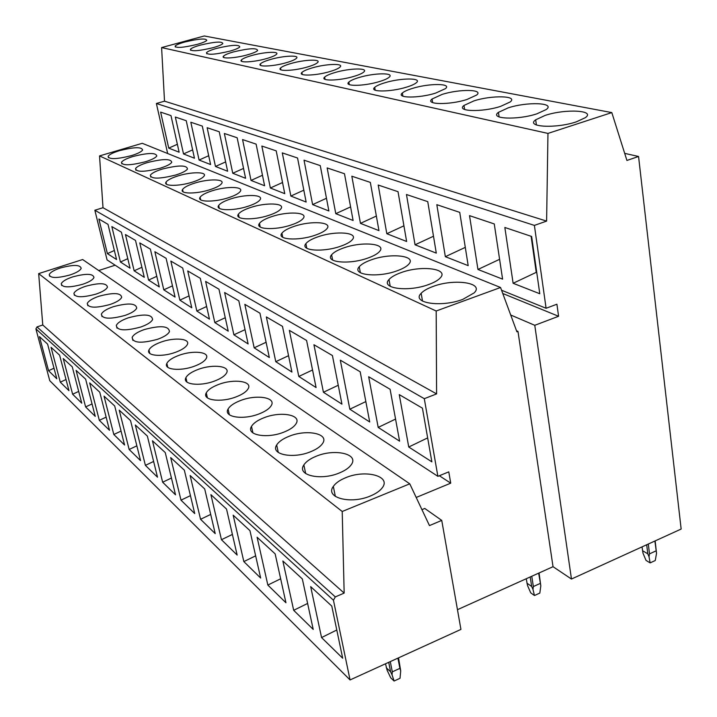 <?xml version="1.0" encoding="UTF-8"?>
<svg xmlns="http://www.w3.org/2000/svg" width="717" height="717" viewBox="0 0 717 717"><rect width="100%" height="100%" fill="white"/><g stroke="black" fill="none" stroke-linecap="round" stroke-linejoin="round"><path stroke-width="1.08" d="M115.15 265.209L98.695 270.533M516.527 330.761L517.979 331.406L516.912 331.81L500.547 287.49L142.271 143.301L99.538 155.912L103.006 207.724L94.85 210.242L107.075 259.921L437.881 476.339L448.779 471.858L450.724 483.168L416.201 497.464M439.333 475.738L450.724 483.168M94.85 210.242L424.294 398.679L437.881 476.339M107.398 253.639L116.566 259.527L107.998 224.34L98.892 219.017L107.398 253.639L114.37 250.493M120.429 262.01L111.834 226.581L121.397 232.174L130.073 268.194L120.429 262.01L127.778 258.676M134.142 270.802L125.439 234.531L135.513 240.428L144.287 277.318L134.142 270.802L141.903 267.28M148.571 280.06L139.761 242.911L150.391 249.122L159.273 286.925L148.571 280.06L156.781 276.323M163.79 289.829L154.881 251.748L166.102 258.308L175.073 297.071L163.79 289.829L172.474 285.85M179.85 300.136L170.843 261.078L182.71 268.024L191.78 307.79L179.85 300.136L189.073 295.897M196.834 311.035L187.737 270.954L200.303 278.304L209.472 319.137L196.834 311.035L206.63 306.509M214.813 322.569L205.627 281.423L218.972 289.22L228.221 331.173L214.813 322.569L225.255 317.739M233.894 334.812L224.627 292.527L238.815 300.817L248.136 343.954L233.894 334.812L245.044 329.641M254.177 347.826L244.829 304.34L259.939 313.168L269.332 357.55L254.177 347.826L266.097 342.26M275.767 361.682L266.357 316.923L282.48 326.352L291.927 372.051L275.767 361.682L288.548 355.686M298.801 376.461L289.336 330.358L306.589 340.441L316.08 387.556L298.801 376.461L312.54 369.99M323.43 392.271L313.929 344.734L332.428 355.551L341.946 404.146L323.43 392.271L338.245 385.253M349.824 409.21L340.306 360.158L360.185 371.782L369.712 421.972L349.824 409.21L365.84 401.574M378.191 427.413L368.672 376.739L390.102 389.277L399.602 441.152L378.191 427.413L395.56 419.078M408.744 447.014L399.261 394.628L422.43 408.17L431.867 461.856L408.744 447.014L427.655 437.89M103.006 207.724L436.599 393.902L424.294 398.679M99.538 155.912L436.178 310.999L436.599 393.902M500.547 287.49L436.178 310.999M131.256 155.67C137.601 153.716 141.383 151.834 142.593 150.041C141.849 146.788 134.187 146.985 119.614 150.624C113.178 152.587 109.343 154.496 108.124 156.333C108.867 159.559 116.584 159.335 131.256 155.67M145.336 161.773C151.708 159.792 155.526 157.874 156.79 156.019C156.082 152.551 148.186 152.694 133.093 156.467C126.631 158.457 122.759 160.402 121.478 162.302C122.204 165.752 130.153 165.573 145.336 161.773M160.178 168.208C166.568 166.201 170.422 164.247 171.73 162.329C171.067 158.609 162.92 158.699 147.281 162.616C140.792 164.632 136.875 166.613 135.549 168.576C136.221 172.268 144.431 172.143 160.178 168.208M175.826 174.984C182.226 172.967 186.106 170.969 187.487 168.988C186.877 164.991 178.452 165.027 162.221 169.095C155.714 171.13 151.762 173.155 150.373 175.181C151 179.142 159.479 179.08 175.826 174.984M192.344 182.145C198.752 180.101 202.669 178.067 204.103 176.032C207.222 171.713 191.188 171.713 177.977 175.925C171.462 177.977 167.473 180.048 166.03 182.145C162.974 186.366 178.981 186.438 192.344 182.145M209.83 189.727C216.22 187.666 220.173 185.586 221.678 183.489C225.093 178.874 208.315 178.73 194.63 183.14C188.105 185.21 184.09 187.325 182.575 189.485C179.232 194.002 195.974 194.226 209.83 189.727M228.356 197.749C234.728 195.678 238.698 193.563 240.276 191.412C244.04 186.447 226.438 186.142 212.25 190.767C205.734 192.864 201.683 195.024 200.097 197.238C196.422 202.077 213.98 202.481 228.356 197.749M248.01 206.272C254.347 204.184 258.344 202.033 259.993 199.828C264.152 194.495 245.644 193.984 230.919 198.86C224.421 200.966 220.343 203.162 218.685 205.447C214.634 210.637 233.07 211.255 248.01 206.272M268.911 215.324C275.203 213.236 279.218 211.058 280.939 208.79C285.545 203.054 266.052 202.302 250.735 207.446C244.282 209.57 240.177 211.802 238.438 214.141C233.957 219.725 253.361 220.594 268.911 215.324M291.183 224.977C297.403 222.879 301.427 220.675 303.237 218.362C308.355 212.169 287.768 211.139 271.815 216.588C265.407 218.712 261.293 220.97 259.473 223.372C254.499 229.386 274.969 230.551 291.183 224.977M314.96 235.284C321.091 233.186 325.106 230.964 327.006 228.606C332.715 221.911 310.918 220.549 294.275 226.321C287.938 228.445 283.815 230.74 281.906 233.186C276.368 239.675 298.03 241.199 314.96 235.284M340.396 246.307C346.419 244.219 350.425 241.979 352.405 239.595C358.805 232.335 335.655 230.569 318.258 236.718C312.02 238.842 307.898 241.145 305.899 243.637C299.706 250.654 322.686 252.608 340.396 246.307M367.669 258.129C373.557 256.059 377.536 253.818 379.607 251.407C386.813 243.538 362.148 241.288 343.936 247.84C337.815 249.955 333.71 252.276 331.613 254.804C324.658 262.395 349.107 264.86 367.669 258.129M397.003 270.838C402.721 268.794 406.656 266.563 408.815 264.143C416.953 255.593 390.586 252.76 371.478 259.778C365.5 261.866 361.422 264.188 359.244 266.733C351.402 274.978 377.5 278.053 397.003 270.838M428.632 284.541C434.143 282.543 438.015 280.338 440.247 277.918C449.478 268.606 421.184 265.075 401.099 272.612C395.3 274.683 391.276 276.986 389.008 279.531C380.127 288.476 408.081 292.303 428.632 284.541M462.823 299.356L474.17 292.868C484.692 282.713 454.202 278.33 433.05 286.459C427.466 288.485 423.505 290.761 421.166 293.289C411.074 303.013 441.134 307.745 462.823 299.356M457.455 609.683L553.031 566.69L571.467 579.04L681.15 529.056L638.56 156.485L626.927 160.456L611.807 112.587L547.967 133.416L546.605 221.105L534.389 225.398L546.094 308.274L556.912 304.214L558.588 316.278L534.774 325.303L510.71 315.005M350.057 679.94L460.932 629.409L441.744 520.399L429.465 525.597L409.765 483.823L342.215 511.49L344.16 593.093L335.314 596.911L37.024 326.907L35.904 328.897L49.76 380.682L350.057 679.94L333.45 600.219L335.314 596.911M409.765 483.823L82.652 259.536L38.673 273.607L42.769 324.998L37.024 326.907M421.946 509.653L424.778 508.47L441.744 520.399M611.807 112.587L204.255 35.975L161.603 47.582L164.516 101.169L156.378 103.49L167.661 153.519M624.686 153.366L638.56 156.485M502.769 293.495L558.588 316.278M161.603 47.582L547.967 133.416M197.032 44.427C202.364 42.93 205.609 41.595 206.765 40.412C206.218 38.153 198.959 38.673 185.004 41.971C179.6 43.477 176.319 44.83 175.145 46.031C175.683 48.281 182.978 47.743 197.032 44.427M213.03 47.689C218.362 46.184 221.625 44.821 222.826 43.612C222.324 41.192 214.831 41.694 200.366 45.108C194.952 46.623 191.645 48.003 190.426 49.24C190.928 51.642 198.466 51.131 213.03 47.689M229.888 51.131C235.212 49.616 238.501 48.236 239.756 46.981C239.29 44.391 231.555 44.866 216.543 48.406C211.13 49.93 207.796 51.337 206.532 52.61C206.98 55.191 214.768 54.698 229.888 51.131M247.679 54.761C252.993 53.237 256.301 51.839 257.6 50.548C257.197 47.761 249.193 48.2 233.59 51.884C228.185 53.425 224.824 54.842 223.516 56.159C220.379 59.117 235.499 58.283 247.679 54.761M266.491 58.597C271.779 57.073 275.104 55.648 276.457 54.331C279.908 51.104 264.044 51.938 251.595 55.559C246.2 57.1 242.821 58.552 241.459 59.896C238.044 63.06 253.872 62.28 266.491 58.597M286.397 62.666C291.658 61.133 295.001 59.69 296.399 58.337C300.181 54.886 283.529 55.657 270.623 59.439C265.254 60.99 261.857 62.46 260.441 63.849C256.713 67.228 273.311 66.52 286.397 62.666M307.512 66.968C312.737 65.435 316.08 63.974 317.541 62.594C321.673 58.893 304.169 59.583 290.779 63.553C285.447 65.113 282.032 66.591 280.562 68.016C276.475 71.637 293.925 71.019 307.512 66.968M329.937 71.548C335.108 70.015 338.451 68.545 339.975 67.129C344.518 63.15 326.065 63.75 312.164 67.918C306.867 69.477 303.452 70.974 301.92 72.426C297.438 76.316 315.821 75.805 329.937 71.548M353.804 76.414C358.912 74.891 362.246 73.412 363.833 71.969C368.843 67.685 349.349 68.16 334.884 72.56C329.65 74.111 326.235 75.626 324.64 77.104C319.701 81.29 339.105 80.913 353.804 76.414M379.257 81.613C384.276 80.098 387.61 78.61 389.25 77.14C394.798 72.525 374.14 72.856 359.083 77.499C353.92 79.04 350.505 80.564 348.847 82.07C343.398 86.578 363.94 86.363 379.257 81.613M406.467 87.16C411.379 85.664 414.695 84.167 416.398 82.688C422.546 77.696 400.606 77.857 384.895 82.76C379.822 84.292 376.425 85.825 374.704 87.357C368.663 92.215 390.46 92.188 406.467 87.16M435.604 93.111L445.436 88.648C452.293 83.244 428.9 83.19 412.49 88.397C407.534 89.912 404.155 91.444 402.371 92.995C395.659 98.238 418.862 98.453 435.604 93.111M466.901 99.502L476.59 95.074C484.253 89.204 459.238 88.89 442.075 94.429L432.064 99.009C424.572 104.691 449.353 105.184 466.901 99.502M500.591 106.376L510.101 102.011C518.678 95.639 491.844 95.002 473.847 100.918L463.989 105.444C455.609 111.601 482.174 112.444 500.591 106.376M536.961 113.797L546.229 109.531C555.881 102.594 526.977 101.581 508.084 107.9L498.432 112.363C489.021 119.04 517.584 120.304 536.961 113.797M576.351 121.836L585.305 117.696C596.203 110.149 564.933 108.661 545.072 115.446L535.689 119.802C525.077 127.052 555.935 128.836 576.351 121.836M164.516 101.169L546.605 221.105M156.378 103.49L534.389 225.398M501.559 290.242L546.094 308.274M168.737 148.123L179.133 152.21L170.978 115.589L160.635 112.121L168.737 148.123L177.368 144.287M183.516 153.931L175.342 117.05L186.232 120.698L194.459 158.224L183.516 153.931L192.631 149.871M199.075 160.034L190.821 122.24L202.293 126.084L210.601 164.552L199.075 160.034L208.692 155.732M215.467 166.461L207.141 127.707L219.241 131.767L227.621 171.238L215.467 166.461L225.64 161.908M232.756 173.254L224.358 133.479L237.157 137.763L245.599 178.291L232.756 173.254L243.538 168.405M251.022 180.424L242.57 139.582L256.112 144.117L264.609 185.748L251.022 180.424L262.467 175.262M270.363 188.006L261.848 146.044L276.215 150.857L284.757 193.662L270.363 188.006L282.534 182.503M290.86 196.055L282.292 152.891L297.555 158.009L306.141 202.051L290.86 196.055L303.829 190.157M312.621 204.596L304.026 160.178L320.266 165.618L328.879 210.968L312.621 204.596L326.468 198.277M335.78 213.675L327.158 167.93L344.474 173.729L353.105 220.477L335.78 213.675L350.595 206.899M360.454 223.363L351.832 176.203L370.339 182.405L378.961 230.623L360.454 223.363L376.353 216.059M386.822 233.715L378.209 185.04L398.025 191.681L406.629 241.486L386.822 233.715L403.922 225.819M415.053 244.793L406.467 194.513L427.753 201.647L436.295 253.128L415.053 244.793L433.489 236.234M445.347 256.677L436.823 204.686L459.74 212.366L468.192 265.648L445.347 256.677L465.297 247.374M477.943 269.467L469.527 215.647L494.264 223.937L502.59 279.137L477.943 269.467L499.597 259.312M513.121 283.278L504.84 227.477L531.629 236.458L539.776 293.737L513.121 283.278L536.244 272.352L531.109 236.287M38.673 273.607L342.215 511.49M70.033 274.952C76.396 272.801 80.107 270.605 81.173 268.382C80.349 264.645 73.457 264.501 60.506 267.943C54.062 270.103 50.307 272.326 49.231 274.602C50.073 278.313 57.01 278.429 70.033 274.952M82.697 284.273C89.105 282.086 92.86 279.836 93.972 277.524C93.183 273.527 86.076 273.32 72.668 276.896C66.179 279.092 62.37 281.369 61.25 283.735C62.074 287.696 69.217 287.875 82.697 284.273M96.051 294.095C102.495 291.873 106.295 289.56 107.46 287.167C106.699 282.883 99.376 282.606 85.475 286.316C78.942 288.548 75.088 290.887 73.914 293.343C74.702 297.582 82.079 297.833 96.051 294.095M110.14 304.456C116.62 302.198 120.465 299.831 121.684 297.349C120.967 292.76 113.403 292.393 98.982 296.246C92.403 298.514 88.505 300.916 87.268 303.461C88.021 308.014 95.648 308.346 110.14 304.456M125.036 315.417C131.534 313.123 135.423 310.694 136.714 308.131C136.051 303.183 128.226 302.717 113.232 306.733C106.627 309.036 102.674 311.501 101.384 314.136C102.083 319.029 109.97 319.459 125.036 315.417M140.801 327.015C147.317 324.684 151.251 322.202 152.604 319.549C152.013 314.207 143.911 313.634 128.307 317.819C121.675 320.158 117.678 322.686 116.324 325.41C116.961 330.689 125.116 331.227 140.801 327.015M157.516 339.311C164.041 336.954 168.011 334.409 169.445 331.666C168.934 325.894 160.545 325.195 144.269 329.569C137.619 331.935 133.586 334.525 132.152 337.349C132.708 343.049 141.168 343.703 157.516 339.311M175.28 352.379C181.795 349.995 185.802 347.387 187.316 344.563C190.561 338.612 174.563 337.151 161.208 342.018C154.549 344.42 150.471 347.073 148.957 349.986C145.829 355.793 161.782 357.344 175.28 352.379M194.19 366.279C200.679 363.877 204.721 361.216 206.317 358.312C209.947 351.886 193.106 350.102 179.205 355.256C172.555 357.684 168.441 360.4 166.846 363.402C163.351 369.667 180.128 371.54 194.19 366.279M214.347 381.112C220.791 378.693 224.86 375.986 226.554 372.992C230.632 366.037 212.868 363.877 198.367 369.354C191.744 371.8 187.594 374.579 185.909 377.671C181.984 384.429 199.676 386.705 214.347 381.112M235.893 396.958C242.283 394.529 246.37 391.778 248.154 388.713C252.76 381.175 233.966 378.558 218.81 384.393C212.241 386.857 208.055 389.681 206.272 392.862C201.853 400.185 220.549 402.918 235.893 396.958M258.98 413.942C265.272 411.504 269.368 408.717 271.259 405.589C276.484 397.397 256.543 394.242 240.67 400.471C234.163 402.954 229.969 405.813 228.078 409.075C223.077 417.016 242.893 420.314 258.98 413.942M283.762 432.172C289.946 429.734 294.033 426.938 296.031 423.756C301.991 414.829 280.759 411.02 264.098 417.706C257.69 420.189 253.486 423.084 251.488 426.409C245.797 435.04 266.867 439.019 283.762 432.172M310.452 451.8C316.475 449.389 320.544 446.574 322.659 443.366C329.488 433.615 306.795 429.026 289.274 436.223C282.991 438.696 278.796 441.609 276.681 444.979C270.175 454.39 292.653 459.176 310.452 451.8M339.266 472.996C345.101 470.612 349.125 467.816 351.339 464.607C359.208 453.942 334.875 448.385 316.385 456.173C310.273 458.62 306.105 461.542 303.874 464.93C296.399 475.192 320.463 480.982 339.266 472.996M370.465 495.949C376.067 493.619 380.019 490.858 382.34 487.685C391.455 475.998 365.24 469.259 345.684 477.719C339.786 480.13 335.664 483.034 333.324 486.413C324.684 497.625 350.55 504.634 370.465 495.949M42.769 324.998L344.16 593.093M48.568 370.716L56.813 378.773L47.6 344.124L39.453 336.614L48.568 370.716L54.008 368.206M60.291 382.17L51.041 347.297L59.619 355.202L68.957 390.648L60.291 382.17L66.027 379.517M72.623 394.225L63.239 358.545L72.283 366.871L81.756 403.16L72.623 394.225L78.691 391.41M85.61 406.924L76.101 370.393L85.646 379.185L95.253 416.353L85.61 406.924L92.045 403.94M99.322 420.332L89.67 382.905L99.762 392.199L109.504 430.281L99.322 420.332L106.143 417.142M113.806 434.484L104.028 396.134L114.702 405.974L124.579 445.015L113.806 434.484L121.056 431.087M129.141 449.469L119.219 410.142L130.539 420.574L140.55 460.628L129.141 449.469L136.857 445.84M145.39 465.351L135.334 424.993L147.361 436.079L157.507 477.199L145.39 465.351L153.617 461.461M162.642 482.218L152.452 440.776L165.251 452.57L175.531 494.82L162.642 482.218L171.444 478.033M180.998 500.161L170.682 457.58L184.332 470.155L194.728 513.587L180.998 500.161L190.435 495.653M200.563 519.287L190.122 475.496L204.703 488.94L215.225 533.627L200.563 519.287L210.699 514.412M221.454 539.713L210.906 494.658L226.527 509.052L237.157 555.057L221.454 539.713L232.389 534.434M243.834 561.59L233.177 515.182L249.946 530.643L260.665 578.045L243.834 561.59L255.646 555.845M267.844 585.063L257.098 537.23L275.149 553.874L285.949 602.764L267.844 585.063L280.652 578.789M293.683 610.31L282.857 560.981L302.341 578.942L313.212 629.401L293.683 610.31L307.62 603.445M321.557 637.565L310.676 586.623L331.783 606.071L342.681 658.215L321.557 637.565L336.784 630.001M553.031 566.69L517.979 331.406M571.467 579.04L534.774 325.303M536.764 272.541L536.244 272.352M386.284 667.742L390.586 671.775L392.038 674.822L392.298 671.856L399.898 668.361L400.713 670.834L400.032 678.291L394.108 681.025L390.738 677.843L387.108 670.207L385.504 663.781M392.038 674.822L394.108 681.025M390.586 671.775L388.731 662.311M392.298 671.856L390.281 661.603M399.898 668.361L397.917 658.125M398.527 657.847L400.713 670.834M654.899 541.021L656.53 553.282L655.266 560.515L650.14 562.881L646.008 560.38L642.97 553.112L642.047 546.874M655.159 540.896L656.53 553.282M656.091 550.844L649.512 553.865L649.01 556.733L650.14 562.881M649.512 553.865L648.293 544.024M649.01 556.733L647.809 553.838L642.522 550.683M647.809 553.838L646.68 544.759M539.059 572.973L540.815 585.861L539.82 593.084L534.47 595.522L530.75 592.869L527.533 585.574L526.242 578.744M540.815 585.861L538.655 573.161M540.224 583.432L533.358 586.551L532.973 589.419L531.691 586.506L526.932 583.154M532.973 589.419L534.47 595.522M531.691 586.506L530.204 576.961M533.358 586.551L531.763 576.262M333.45 600.219L35.904 328.897M175.36 47.044L175.145 46.031M108.455 157.749L108.124 156.333M49.661 276.233L49.231 274.602M190.668 50.342L190.426 49.24M121.854 163.861L121.478 162.302M61.716 285.536L61.25 283.735M206.783 53.829L206.532 52.61M135.952 170.296L135.549 168.576M74.425 295.332L73.914 293.343M223.794 57.494L223.516 56.159M150.812 177.081L150.373 175.181M87.832 305.666L87.268 303.461M241.754 61.375L241.459 59.896M166.505 184.242L166.03 182.145M102.002 316.582L101.384 314.136M260.764 65.48L260.441 63.849M183.095 191.815L182.575 189.485M116.996 328.144L116.324 325.41M280.912 69.836L280.562 68.016M200.67 199.837L200.097 197.238M132.896 340.405L132.152 337.349M302.305 74.451L301.92 72.426M219.312 208.342L218.685 205.447M149.79 353.427L148.957 349.986M325.052 79.363L324.64 77.104M239.128 217.385L238.438 214.141M167.76 367.283L166.846 363.402M349.296 84.606L348.847 82.07M260.226 227.02L259.473 223.372M186.931 382.053L185.909 377.671M375.197 90.19L374.704 87.357M282.74 237.291L281.906 233.186M207.419 397.845L206.272 392.862M402.909 96.177L402.371 92.995M306.813 248.279L305.899 243.637M229.359 414.758L228.078 409.075M432.638 102.594L432.064 99.009M332.625 260.065L331.613 254.804M252.922 432.916L251.488 426.409M464.616 109.504L463.989 105.444M360.355 272.72L359.244 266.733M278.286 452.463L276.681 444.979M499.104 116.943L498.432 112.363M390.227 286.361L389.008 279.531M305.675 473.57L303.874 464.93M536.397 124.991L535.689 119.802M422.501 301.086L421.166 293.289M335.35 496.433L333.324 486.413"/></g></svg>
